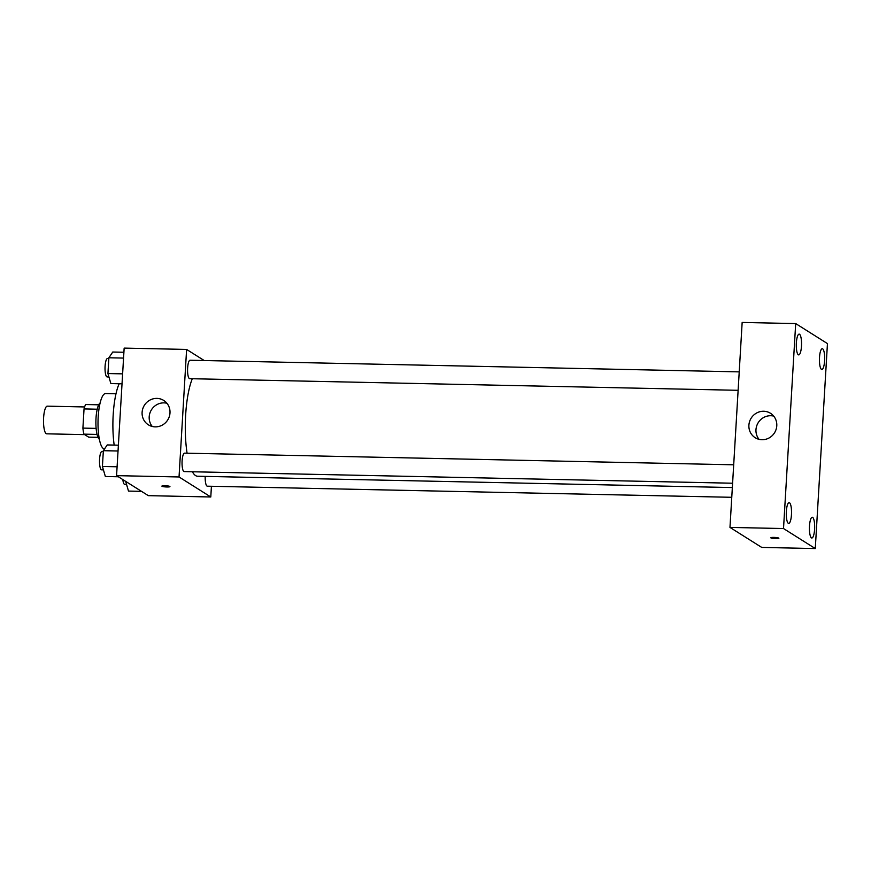 <?xml version="1.0" encoding="UTF-8"?>
<svg xmlns="http://www.w3.org/2000/svg" width="871" height="871" viewBox="0 0 871 871"><rect width="100%" height="100%" fill="white"/><g stroke="black" fill="none" stroke-linecap="round" stroke-linejoin="round"><path stroke-width="1.31" d="M84.607 406.953L47.295 406.158A13.838 3.484 91.2 0 0 43.55 418.875A13.838 3.484 91.2 0 0 46.196 433.66A13.838 3.484 91.2 0 0 46.707 433.823L84.661 434.629M96.126 428.39L82.908 428.107L84.041 408.935A17.855 4.497 91.2 0 1 85.652 404.536L98.695 404.808M98.009 437.351L88.668 437.144L83.888 434.139A17.855 4.497 91.2 0 1 82.908 428.107M97.062 434.422L83.888 434.139M99.359 439.278A18.443 4.649 -88.8 0 1 95.897 421.031A18.443 4.649 -88.8 0 1 100.132 402.935M97.236 409.218L84.041 408.935M104.574 448.892L104.422 448.881A27.665 6.968 -88.8 0 1 98.031 421.074A27.665 6.968 -88.8 0 1 105.587 393.561L115.995 393.779M114.177 445.092A43.811 11.04 -88.8 0 1 119.164 383.752M211.424 486.268L210.793 496.982L148.331 495.653L116.572 475.642L124.15 348.106L186.612 349.434L204.228 360.54M192.371 471.766A53.033 13.37 91.2 0 0 195.583 475.588A53.033 13.37 91.2 0 0 197.575 476.23L732.348 487.564M192.306 378.733A53.033 13.37 91.2 0 0 187.08 453.203M210.793 496.982L179.034 476.97L186.612 349.434M739.218 371.873L190.085 360.235A9.222 2.319 91.2 0 0 187.592 368.716A9.222 2.319 91.2 0 0 189.355 378.569A9.222 2.319 91.2 0 0 189.693 378.678L738.118 390.306M205.197 476.383A9.222 2.319 91.2 0 0 206.971 486.062A9.222 2.319 91.2 0 0 207.309 486.181L731.771 497.297M732.598 483.22L184.173 471.592A9.222 2.319 -88.8 0 1 182.05 462.327A9.222 2.319 -88.8 0 1 184.565 453.149L733.698 464.798M179.034 476.97L116.572 475.642M155.201 426.866A14.415 13.784 122.2 0 1 148.364 424.819A14.415 13.784 122.2 0 1 144.39 405.276A14.415 13.784 122.2 0 1 163.737 400.442A14.415 13.784 122.2 0 1 169.301 416.588A14.415 13.784 122.2 0 1 155.201 426.866M169.812 486.443A4.039 0.588 3.4 0 1 169.943 486.595A4.039 0.588 3.4 0 1 165.871 486.943A4.039 0.588 3.4 0 1 161.886 486.116A4.039 0.588 3.4 0 1 165.425 485.746A4.039 0.588 3.4 0 1 169.812 486.443M152.273 426.485A14.415 13.784 122.2 0 1 151.478 409.751A14.415 13.784 122.2 0 1 166.916 403.251M761.733 547.424L729.974 527.412L742.157 322.444L795.691 323.577L827.45 343.588L815.278 548.556L761.733 547.424M815.278 548.556L783.519 528.545L729.974 527.412M778.761 538.115A4.039 0.588 3.4 0 1 778.881 538.267A4.039 0.588 3.4 0 1 774.82 538.616A4.039 0.588 3.4 0 1 770.824 537.788A4.039 0.588 3.4 0 1 774.373 537.418A4.039 0.588 3.4 0 1 778.761 538.115M783.519 528.545L795.691 323.577M776.78 425.788A14.415 13.784 122.2 0 1 755.157 437.688A14.415 13.784 122.2 0 1 751.172 418.145A14.415 13.784 122.2 0 1 770.519 413.3A14.415 13.784 122.2 0 1 776.78 425.788M796.366 342.902A10.387 2.613 91.2 0 0 798.315 354.769A10.387 2.613 91.2 0 0 798.696 354.9A10.387 2.613 91.2 0 0 801.538 344.568A10.387 2.613 91.2 0 0 799.143 334.126A10.387 2.613 91.2 0 0 796.366 342.902M786.35 511.429A10.387 2.613 91.2 0 0 788.299 523.297A10.387 2.613 91.2 0 0 788.691 523.427A10.387 2.613 91.2 0 0 791.521 513.095A10.387 2.613 91.2 0 0 789.126 502.654A10.387 2.613 91.2 0 0 786.35 511.429M809.497 526.008A10.387 2.613 91.2 0 0 811.434 537.875A10.387 2.613 91.2 0 0 811.826 538.006A10.387 2.613 91.2 0 0 814.657 527.674A10.387 2.613 91.2 0 0 812.262 517.243A10.387 2.613 91.2 0 0 809.497 526.008M819.502 357.48A10.387 2.613 91.2 0 0 821.451 369.348A10.387 2.613 91.2 0 0 821.843 369.478A10.387 2.613 91.2 0 0 824.674 359.146A10.387 2.613 91.2 0 0 822.278 348.716A10.387 2.613 91.2 0 0 819.502 357.48M759.055 439.343A14.415 13.784 122.2 0 1 758.26 422.609A14.415 13.784 122.2 0 1 773.698 416.109M118.369 476.775L105.358 476.502L102.419 466.464L103.355 450.688L107.231 444.939L118.38 445.179M117.095 466.78L102.419 466.464M118.031 450.993L103.355 450.688M103.311 451.428L102.027 451.407A9.222 2.319 91.2 0 0 99.534 459.888A9.222 2.319 91.2 0 0 101.286 469.73A9.222 2.319 91.2 0 0 101.635 469.85L103.42 469.883M122.027 383.817L110.878 383.578L107.939 373.55L108.875 357.774L112.751 352.026L123.9 352.265M122.615 373.855L107.939 373.55M123.551 358.079L108.875 357.774M108.831 358.514L107.547 358.482A9.222 2.319 91.2 0 0 105.053 366.963A9.222 2.319 91.2 0 0 106.806 376.816A9.222 2.319 91.2 0 0 107.155 376.925L108.94 376.969M141.505 491.353L128.494 491.081L125.653 481.369M122.833 479.594A9.222 2.319 91.2 0 0 124.422 484.32A9.222 2.319 91.2 0 0 124.771 484.428L126.556 484.461"/></g></svg>
